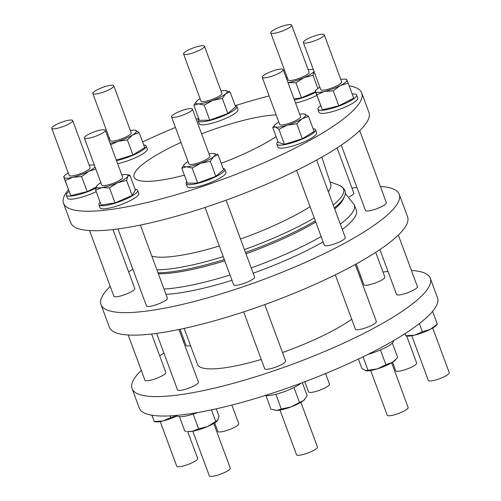 <?xml version="1.0" encoding="UTF-8"?>
<svg xmlns="http://www.w3.org/2000/svg" width="501" height="501" viewBox="0 0 501 501"><rect width="100%" height="100%" fill="white"/><g stroke="black" fill="none" stroke-linecap="round" stroke-linejoin="round"><path stroke-width="0.75" d="M135.126 189.409A20.641 4.258 159.7 0 1 137.643 190.43L138.783 193.505A20.641 4.258 159.7 0 1 123.478 203.663A20.641 4.258 159.7 0 1 101.152 208.629A20.641 4.258 159.7 0 1 100.062 207.827L98.929 204.752A20.641 4.258 159.7 0 1 100.175 202.341M142.603 141.965A158.992 32.784 159.7 0 1 162.061 133.109A158.992 32.784 159.7 0 1 175.438 127.442M196.198 119.244A158.992 32.784 159.7 0 1 198.646 118.324M235.576 105.579A158.992 32.784 159.7 0 1 269.125 95.941M349.153 85.809A158.992 32.784 159.7 0 1 361.741 92.948A158.992 32.784 159.7 0 1 223.997 178.857A158.992 32.784 159.7 0 1 63.508 203.268A158.992 32.784 159.7 0 1 68.418 189.654M96.223 191.651A20.641 4.258 159.7 0 1 67.472 198.164L66.339 195.089A20.641 4.258 159.7 0 1 68.136 192.184A20.641 4.258 159.7 0 1 69.082 191.438M223.077 168.361A20.641 4.258 159.7 0 1 224.83 169.313L225.964 172.382A20.641 4.258 159.7 0 1 198.327 186.554A20.641 4.258 159.7 0 1 187.249 186.704L186.115 183.629A20.641 4.258 159.7 0 1 186.829 181.775M313.094 128.757A20.641 4.258 159.7 0 1 315.542 129.772L316.676 132.846A20.641 4.258 159.7 0 1 303.882 141.952A20.641 4.258 159.7 0 1 277.961 147.169L276.821 144.094A20.641 4.258 159.7 0 1 278.017 141.733M235.107 105.492A20.641 4.258 159.7 0 1 236.86 106.437L238 109.512A20.641 4.258 159.7 0 1 220.114 120.666A20.641 4.258 159.7 0 1 199.279 123.835L198.145 120.76A20.641 4.258 159.7 0 1 198.859 118.9M352.178 93.994A20.641 4.258 159.7 0 1 356.637 94.983L357.777 98.052A20.641 4.258 159.7 0 1 355.979 100.958A20.641 4.258 159.7 0 1 334.9 110.903A20.641 4.258 159.7 0 1 319.056 112.374L317.922 109.306A20.641 4.258 159.7 0 1 320.659 105.655M316.864 95.384A20.641 4.258 159.7 0 1 295.527 103.012M143.706 144.958A20.641 4.258 159.7 0 1 146.154 145.973L147.288 149.047A20.641 4.258 159.7 0 1 137.975 156.544A20.641 4.258 159.7 0 1 117.635 163.67M201.596 133.83A83.68 17.253 159.7 0 1 276.139 114.904M276.114 136.591A83.68 17.253 159.7 0 1 221.21 163.32M184.387 175.175A83.68 17.253 159.7 0 1 134.143 177.141A83.68 17.253 159.7 0 1 180.993 142.447M141.288 370.377A158.992 32.784 -20.3 0 0 132.064 388.601L139.259 408.052A158.992 32.784 -20.3 0 0 299.748 383.641A158.992 32.784 -20.3 0 0 437.492 297.732L430.296 278.28A158.992 32.784 -20.3 0 0 411.434 270.446M109.375 138.213A16.733 3.451 -20.3 0 0 108.717 138.614A16.733 3.451 -20.3 0 0 108.429 138.796M110.063 143.211A16.733 3.451 -20.3 0 0 117.935 141.351A16.733 3.451 -20.3 0 0 132.752 134.894A16.733 3.451 -20.3 0 0 135.546 130.298L139.128 132.577L132.752 134.894L127.386 139.948L117.935 141.351L110.64 144.758M130.304 130.473A16.733 3.451 159.7 0 1 134.907 130.166A16.733 3.451 159.7 0 1 135.546 130.298L134.963 130.172M92.848 93.524L110.27 140.624A11.16 2.298 -20.3 0 0 111.379 141.157A11.16 2.298 -20.3 0 0 124.279 137.806A11.16 2.298 -20.3 0 0 131.199 132.884L113.777 85.784A11.16 2.298 159.7 0 1 106.143 91.013A11.16 2.298 159.7 0 1 93.956 94.056A11.16 2.298 159.7 0 1 92.848 93.524A11.16 2.298 159.7 0 1 102.511 87.493A11.16 2.298 159.7 0 1 113.777 85.784M139.128 132.577L144.683 147.588L132.94 154.959L127.386 139.948M132.94 154.959L116.32 160.113M146.154 145.973A20.641 4.258 159.7 0 1 136.842 153.469A20.641 4.258 159.7 0 1 116.495 160.602M213.727 423.445L230.26 468.134A11.16 2.298 159.7 0 1 224.554 472.512A11.16 2.298 159.7 0 1 209.33 475.881L192.797 431.192M217.478 420.621A16.733 3.451 159.7 0 1 217.421 420.683A16.733 3.451 159.7 0 1 207.696 426.483A16.733 3.451 159.7 0 1 192.202 431.286A16.733 3.451 159.7 0 1 188.194 431.493L192.202 431.286L198.634 428.843L207.696 426.483L217.86 420.101L218.968 416.08L216.282 408.816M217.421 420.683L217.86 420.101M179.471 416.707L184.756 430.992L186.541 431.28M211.478 409.862L215.737 421.385M193.179 414.095L198.634 428.843M176.84 415.385L176.953 415.686A20.641 4.258 -20.3 0 0 197.738 412.53M231.875 405.058L238.764 423.677A11.16 2.298 159.7 0 1 231.136 428.906A11.16 2.298 159.7 0 1 218.95 431.956A11.16 2.298 159.7 0 1 217.835 431.424L214.672 422.863M151.847 415.191L154.339 421.541L163.069 420.921L170.785 417.558L177.053 415.88M154.095 421.072L152.003 415.216M170.158 415.868L170.785 417.558M177.085 415.918A16.733 3.451 159.7 0 1 163.069 420.921A16.733 3.451 159.7 0 1 155.604 421.829L154.364 421.667M187.662 431.424L197.67 458.471A11.16 2.298 159.7 0 1 183.955 465.811A11.16 2.298 159.7 0 1 176.74 466.212L160.207 421.523M265.424 395.421A20.641 4.258 -20.3 0 0 282.821 392.158A20.641 4.258 -20.3 0 0 301.038 383.165M265.893 395.508L270.935 409.142L276.627 410.432L281.299 408.973L290.862 406.981L303.794 400.337L307.163 395.684L302.353 382.676M275.851 394.249L281.299 408.973M293.968 387.523L299.416 402.24M304.658 399.504A16.733 3.451 159.7 0 1 304.608 399.56A16.733 3.451 159.7 0 1 303.794 400.337A16.733 3.451 159.7 0 1 290.862 406.981A16.733 3.451 159.7 0 1 276.627 410.432A16.733 3.451 159.7 0 1 275.381 410.369A16.733 3.451 159.7 0 1 275.281 410.357M300.913 402.328L317.446 447.011A11.16 2.298 159.7 0 1 316.958 448.126A11.16 2.298 159.7 0 1 305.729 453.756A11.16 2.298 159.7 0 1 296.517 454.758L279.984 410.068M368.097 354.307A20.641 4.258 -20.3 0 0 393.567 340.705L393.542 340.642M358.397 359.035L361.872 368.423L366.093 370.834A16.733 3.451 159.7 0 1 366.018 370.821M365.454 370.702L377.466 368.842L385.908 364.697L392.283 362.386L396.354 358.873L397.65 357.326L392.371 343.066M363.043 356.8L368.016 370.245M380.447 349.948L385.908 364.697M396.354 358.873L395.32 360.025A16.733 3.451 159.7 0 1 392.283 362.386A16.733 3.451 159.7 0 1 377.466 368.842A16.733 3.451 159.7 0 1 366.093 370.834M391.625 362.787L408.152 407.476A11.16 2.298 159.7 0 1 398.489 413.507A11.16 2.298 159.7 0 1 387.223 415.216L370.696 370.527M325.562 373.558L329.476 384.142A11.16 2.298 159.7 0 1 319.807 390.173A11.16 2.298 159.7 0 1 308.547 391.882L304.802 381.756M405.115 333.572L405.923 335.758L414.653 335.138L422.368 331.775L430.34 329.307L437.298 324.097L437.054 323.627M419.343 323.602L422.368 331.775M432.582 311.346L437.298 324.097M405.021 333.628L405.678 335.282M405.948 335.877L407.188 336.039A16.733 3.451 -20.3 0 0 414.653 335.138A16.733 3.451 159.7 0 0 430.34 329.307A16.733 3.451 159.7 0 0 436.415 325.23L437.323 324.222M432.72 327.998L449.253 372.681A11.16 2.298 159.7 0 1 439.584 378.712A11.16 2.298 159.7 0 1 428.324 380.428L411.791 335.739M406.655 335.971L416.663 363.018A11.16 2.298 159.7 0 1 406.994 369.049A11.16 2.298 159.7 0 1 395.734 370.759L392.571 362.204M110.233 286.415A158.992 32.784 -20.3 0 0 101.008 304.633L109.337 327.159A158.992 32.784 -20.3 0 0 269.826 302.748A158.992 32.784 -20.3 0 0 407.57 216.845L399.234 194.319A158.992 32.784 -20.3 0 0 380.372 186.485M361.741 92.948L368.936 112.399A158.992 32.784 159.7 0 1 231.193 198.308A158.992 32.784 159.7 0 1 70.704 222.72L63.508 203.268M245.966 253.782A107.201 22.107 -20.3 0 0 277.454 241.313A107.201 22.107 -20.3 0 0 315.774 222.056M334.724 208.973A107.201 22.107 -20.3 0 0 343.536 198.621L344.406 196.549A108.767 22.426 -20.3 0 0 344.506 196.298M158.36 273.778A107.201 22.107 -20.3 0 0 224.786 260.846M240.505 239.027A98.271 20.265 -20.3 0 0 269.795 227.448A98.271 20.265 -20.3 0 0 310.069 206.637M328.33 191.683A98.271 20.265 -20.3 0 0 330.76 184.224L321.824 157.132M151.853 256.18A98.271 20.265 -20.3 0 0 219.306 246.022M323.101 241.864A113.245 23.353 159.7 0 1 286.14 260.157A113.245 23.353 159.7 0 1 253.155 273.22M231.994 280.322A113.245 23.353 159.7 0 1 165.963 294.331M340.336 224.147A113.245 23.353 -20.3 0 0 354.37 204.878L356.33 210.188A113.245 23.353 159.7 0 1 342.302 229.458M117.986 228.944L146.455 305.904A11.16 2.298 -20.3 0 0 160.47 303.086A11.16 2.298 -20.3 0 0 167.384 298.164L140.349 225.074M178.982 329.514L198.44 382.125A11.16 2.298 159.7 0 1 188.777 388.156A11.16 2.298 159.7 0 1 177.517 389.866L156.619 333.384M190.53 345.652A11.16 2.298 159.7 0 1 186.021 345.408L180.059 329.289M89.566 230.554L113.865 296.241A11.16 2.298 -20.3 0 0 127.88 293.423A11.16 2.298 -20.3 0 0 134.794 288.501L112.994 229.571M151.628 334.01L165.85 372.462A11.16 2.298 159.7 0 1 156.187 378.487A11.16 2.298 159.7 0 1 144.927 380.203L128.2 334.994M205.034 207.452L233.641 284.781A11.16 2.298 -20.3 0 0 247.651 281.963A11.16 2.298 -20.3 0 0 254.571 277.04L226.133 200.162M264.766 304.602L285.626 361.002A11.16 2.298 159.7 0 1 275.963 367.033A11.16 2.298 159.7 0 1 264.697 368.742L243.668 311.891M296.667 170.403L324.354 245.246A11.16 2.298 -20.3 0 0 338.363 242.428A11.16 2.298 -20.3 0 0 345.277 237.505L316.626 160.038M355.259 264.484L376.339 321.467A11.16 2.298 159.7 0 1 366.669 327.497A11.16 2.298 159.7 0 1 355.409 329.207L335.301 274.842M341.281 145.127L365.448 210.451A11.16 2.298 -20.3 0 0 366.037 210.89A11.16 2.298 -20.3 0 0 379.464 207.633A11.16 2.298 -20.3 0 0 386.377 202.711L359.712 130.623M398.345 235.063L417.433 286.672A11.16 2.298 159.7 0 1 407.77 292.703A11.16 2.298 159.7 0 1 396.504 294.419L379.915 249.567M349.347 196.799A11.16 2.298 -20.3 0 0 353.787 193.048L337.085 147.895M375.719 252.341L384.843 277.009A11.16 2.298 159.7 0 1 375.18 283.04A11.16 2.298 159.7 0 1 363.92 284.75L356.224 263.952M101.008 304.633A158.992 32.784 -20.3 0 0 261.497 280.222A158.992 32.784 -20.3 0 0 399.234 194.319M356.944 187.468A158.992 32.784 -20.3 0 0 351.952 188.094M132.853 269.137A158.992 32.784 -20.3 0 0 128.657 271.911M99.561 134.612A11.16 2.298 159.7 0 1 84.337 137.982A11.16 2.298 159.7 0 1 94.006 131.951A11.16 2.298 159.7 0 1 105.266 130.241A11.16 2.298 159.7 0 1 99.561 134.612M105.266 130.241L122.689 177.341A11.16 2.298 159.7 0 1 116.984 181.713A11.16 2.298 159.7 0 1 115.775 182.264A11.16 2.298 159.7 0 1 101.759 185.082L84.337 137.982M126.402 174.624L129.84 175.125L127.717 176.408L126.609 180.435L117.547 182.79L109.5 187.888L102.054 187.593L95.628 190.042L96.737 186.015A16.733 3.451 -20.3 0 0 102.054 187.593A16.733 3.451 -20.3 0 0 117.547 182.79A16.733 3.451 -20.3 0 0 127.717 176.408A16.733 3.451 -20.3 0 0 126.402 174.624A16.733 3.451 -20.3 0 0 122.394 174.83A16.733 3.451 -20.3 0 0 121.799 174.93M97.175 185.433L96.737 186.015A16.733 3.451 159.7 0 1 97.175 185.433A16.733 3.451 159.7 0 1 100.87 182.671M129.84 175.125L135.395 190.136L132.164 195.446L115.055 202.899L101.177 205.053L95.628 190.042M115.055 202.899L109.5 187.888M132.164 195.446L126.609 180.435M137.643 190.43A20.641 4.258 159.7 0 1 122.344 200.588A20.641 4.258 159.7 0 1 100.012 205.56A20.641 4.258 159.7 0 1 98.929 204.752M58.961 127.912A11.16 2.298 159.7 0 1 51.747 128.319A11.16 2.298 159.7 0 1 61.416 122.288A11.16 2.298 159.7 0 1 72.676 120.572A11.16 2.298 159.7 0 1 58.961 127.912M72.676 120.572L90.099 167.672A11.16 2.298 159.7 0 1 83.185 172.601A11.16 2.298 159.7 0 1 76.39 175.018A11.16 2.298 159.7 0 1 69.169 175.419L51.747 128.319M68.28 173.002A16.733 3.451 -20.3 0 0 64.585 175.77A16.733 3.451 -20.3 0 0 63.946 177.373A16.733 3.451 -20.3 0 0 72.927 177.229A16.733 3.451 -20.3 0 0 88.614 171.398A16.733 3.451 -20.3 0 0 95.033 166.889M94.357 165.061A16.733 3.451 -20.3 0 0 93.812 164.961A16.733 3.451 -20.3 0 0 89.209 165.261M63.946 177.373L65.211 180.592L72.927 177.229L81.65 176.609L88.614 171.398L95.835 169.056M96.298 186.948L87.205 191.62L70.76 195.603L63.702 176.903M70.76 195.603L65.211 180.592M87.205 191.62L81.65 176.609M95.948 188.163A20.641 4.258 159.7 0 1 66.339 195.089M191.964 110.233A11.16 2.298 159.7 0 1 180.742 115.856A11.16 2.298 159.7 0 1 171.524 116.858A11.16 2.298 159.7 0 1 181.193 110.827A11.16 2.298 159.7 0 1 192.453 109.118A11.16 2.298 159.7 0 1 191.964 110.233M192.453 109.118L209.875 156.218A11.16 2.298 159.7 0 1 209.393 157.333A11.16 2.298 159.7 0 1 202.961 161.14A11.16 2.298 159.7 0 1 188.946 163.959L171.524 116.858M213.676 153.513L218.035 154.728L213.651 156.638L210.282 161.291L200.719 163.282L192.171 168.023L186.478 166.733A16.733 3.451 -20.3 0 0 200.719 163.282A16.733 3.451 -20.3 0 0 213.651 156.638A16.733 3.451 -20.3 0 0 213.589 153.5A16.733 3.451 -20.3 0 0 212.343 153.444A16.733 3.451 -20.3 0 0 208.986 153.807M188.057 161.547A16.733 3.451 -20.3 0 0 185.17 163.539A16.733 3.451 159.7 0 0 184.362 164.315L184.312 164.372M218.035 154.728L223.584 169.739L215.837 176.302L197.72 183.034L187.355 183.203L181.807 168.192L186.478 166.733A16.733 3.451 159.7 0 1 184.362 164.315M181.807 168.192L184.236 164.447M197.72 183.034L192.171 168.023M215.837 176.302L210.282 161.291M224.83 169.313A20.641 4.258 159.7 0 1 197.194 183.479A20.641 4.258 159.7 0 1 186.115 183.629M282.05 69.044A11.16 2.298 159.7 0 1 283.165 69.576A11.16 2.298 159.7 0 1 273.496 75.607A11.16 2.298 159.7 0 1 262.236 77.323A11.16 2.298 159.7 0 1 269.864 72.094A11.16 2.298 159.7 0 1 282.05 69.044M283.165 69.576L300.587 116.683A11.16 2.298 159.7 0 1 293.667 121.605A11.16 2.298 159.7 0 1 279.658 124.423L262.236 77.323M304.295 113.965L308.516 116.376L302.141 118.687L296.774 123.747L287.323 125.144A16.733 3.451 -20.3 0 0 302.141 118.687A16.733 3.451 -20.3 0 0 304.934 114.09A16.733 3.451 -20.3 0 0 304.295 113.965A16.733 3.451 -20.3 0 0 299.692 114.266M278.763 122.006A16.733 3.451 -20.3 0 0 278.105 122.413A16.733 3.451 -20.3 0 0 275.068 124.774A16.733 3.451 -20.3 0 0 275.306 127.01L272.738 127.467L275.068 124.774M287.323 125.144A16.733 3.451 159.7 0 1 275.306 127.01L278.888 129.289L287.323 125.144M308.516 116.376L314.071 131.387L302.328 138.758L284.436 144.301L278.888 129.289M302.328 138.758L296.774 123.747M284.436 144.301L278.293 142.478L272.738 127.467M315.542 129.772A20.641 4.258 159.7 0 1 302.748 138.883A20.641 4.258 159.7 0 1 276.821 144.094M184.042 52.874A11.16 2.298 159.7 0 1 195.271 47.244A11.16 2.298 159.7 0 1 204.483 46.242A11.16 2.298 159.7 0 1 194.82 52.273A11.16 2.298 159.7 0 1 183.554 53.989A11.16 2.298 159.7 0 1 184.042 52.874M204.483 46.242L221.905 93.343A11.16 2.298 159.7 0 1 214.992 98.271A11.16 2.298 159.7 0 1 200.976 101.089L183.554 53.989M200.087 98.672A16.733 3.451 -20.3 0 0 197.206 100.663A16.733 3.451 -20.3 0 0 196.392 101.44A16.733 3.451 -20.3 0 0 198.509 103.864A16.733 3.451 -20.3 0 0 212.75 100.413A16.733 3.451 -20.3 0 0 225.682 93.768A16.733 3.451 159.7 0 0 225.619 90.631A16.733 3.451 159.7 0 0 224.373 90.568A16.733 3.451 -20.3 0 0 221.016 90.931M225.707 90.643L230.065 91.858L225.682 93.768L222.312 98.421L212.75 100.413L204.201 105.147L198.509 103.864L193.837 105.316L196.392 101.44M193.837 105.316L199.392 120.328L209.75 120.159L227.867 113.433L235.62 106.87L230.065 91.858M209.75 120.159L204.201 105.147M227.867 113.433L222.312 98.421M236.86 106.437A20.641 4.258 159.7 0 1 218.981 117.591A20.641 4.258 159.7 0 1 198.145 120.76M317.045 35.189A11.16 2.298 159.7 0 1 324.26 34.788A11.16 2.298 159.7 0 1 314.59 40.819A11.16 2.298 159.7 0 1 303.33 42.529A11.16 2.298 159.7 0 1 317.045 35.189M324.26 34.788L341.682 81.888A11.16 2.298 159.7 0 1 334.768 86.811A11.16 2.298 159.7 0 1 320.753 89.629L303.33 42.529M346.661 79.459L348.17 83.147L340.192 85.615A16.733 3.451 -20.3 0 0 346.905 79.928A16.733 3.451 -20.3 0 0 345.396 79.171A16.733 3.451 -20.3 0 0 340.793 79.477M319.863 87.218A16.733 3.451 -20.3 0 0 316.169 89.986A16.733 3.451 -20.3 0 0 315.53 91.589A16.733 3.451 -20.3 0 0 324.504 91.439L316.795 94.802L315.53 91.589M340.192 85.615A16.733 3.451 159.7 0 1 324.504 91.439L333.234 90.819L340.192 85.615M348.17 83.147L353.719 98.158L338.789 105.83L333.234 90.819M338.789 105.83L322.343 109.813L315.286 91.113M322.343 109.813L316.795 94.802M356.637 94.983A20.641 4.258 159.7 0 1 354.84 97.889A20.641 4.258 159.7 0 1 333.76 107.828A20.641 4.258 159.7 0 1 317.922 109.306M313.35 69.608A16.733 3.451 -20.3 0 0 312.806 69.507A16.733 3.451 -20.3 0 0 308.798 69.714A16.733 3.451 -20.3 0 0 308.203 69.808M287.273 77.555A16.733 3.451 -20.3 0 0 286.328 78.137M287.962 82.546A16.733 3.451 -20.3 0 0 288.463 82.477A16.733 3.451 -20.3 0 0 303.95 77.674L295.903 82.771L287.962 82.559M314.027 71.436A16.733 3.451 159.7 0 1 303.95 77.674L313.012 75.313L314.121 71.292M291.67 25.119L309.092 72.225A11.16 2.298 159.7 0 1 302.178 77.148A11.16 2.298 159.7 0 1 288.163 79.966L270.74 32.866A11.16 2.298 159.7 0 1 276.446 28.488A11.16 2.298 159.7 0 1 291.67 25.119A11.16 2.298 159.7 0 1 282.007 31.15A11.16 2.298 159.7 0 1 270.74 32.866M315.486 91.67L301.458 97.783L294.024 98.935M301.458 97.783L295.903 82.771M317.891 88.502L313.012 75.313M315.724 92.309A20.641 4.258 159.7 0 1 294.394 99.937M184.374 340.962A158.992 32.784 -20.3 0 0 183.41 341.494M163.915 353.105A158.992 32.784 -20.3 0 0 159.719 355.873M132.064 388.601A158.992 32.784 -20.3 0 0 292.553 364.189A158.992 32.784 -20.3 0 0 430.296 278.28M388.006 271.429A158.992 32.784 -20.3 0 0 383.014 272.056M360.651 275.926A158.992 32.784 -20.3 0 0 359.574 276.151M351.715 319.212A89.259 18.405 159.7 0 1 282.495 352.541M261.265 359.461A89.259 18.405 159.7 0 1 197.469 364.402L184.155 328.412M245.484 252.485A108.767 22.426 -20.3 0 0 277.36 239.866A108.767 22.426 -20.3 0 0 315.329 220.866M334.361 207.984A108.767 22.426 -20.3 0 0 344.406 196.549C346.642 191.845 344.807 188.057 338.914 185.17A108.604 22.395 -20.3 0 1 333.265 205.028M158.003 272.807A108.767 22.426 -20.3 0 0 224.31 259.562M244.407 249.561A108.604 22.395 -20.3 0 0 276.239 236.96A108.604 22.395 -20.3 0 0 314.246 217.929M156.907 269.851A108.604 22.395 -20.3 0 0 223.227 256.637M164.002 289.021A113.245 23.353 -20.3 0 0 230.028 275.011M251.195 267.91A113.245 23.353 -20.3 0 0 321.135 236.553M329.984 181.869L338.914 185.17M354.37 204.878L345.227 193.286M64.585 175.77L63.677 176.778M93.812 164.961L94.345 165.029M345.396 79.171L346.636 79.333M316.169 89.986L315.261 90.994M312.806 69.507L313.338 69.576"/></g></svg>
